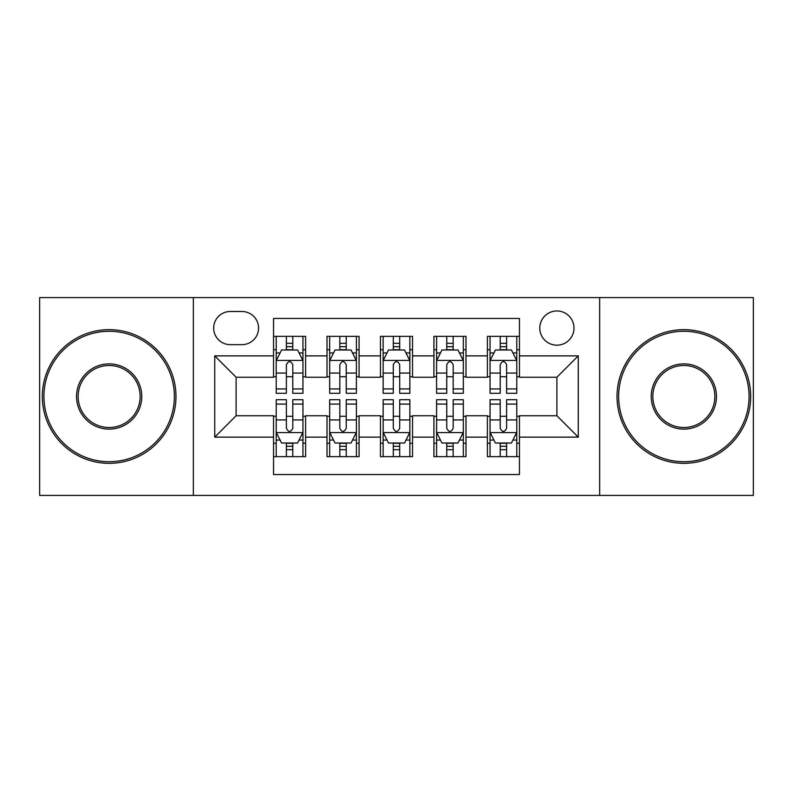 <?xml version="1.0" encoding="UTF-8"?>
<svg xmlns="http://www.w3.org/2000/svg" width="793" height="793" viewBox="0 0 793 793"><rect width="100%" height="100%" fill="white"/><g stroke="black" fill="none" stroke-linecap="round" stroke-linejoin="round"><path stroke-width="1.19" d="M556.884 310.965A17.109 17.109 0 0 0 539.775 328.074A17.109 17.109 0 0 0 556.884 345.173A17.109 17.109 0 0 0 573.993 328.074A17.109 17.109 0 0 0 556.884 310.965M599.647 495.407L753.35 495.407L753.35 297.593L599.647 297.593L599.647 495.407L193.353 495.407L193.353 297.593L39.65 297.593L39.65 495.407L193.353 495.407M519.455 336.361L487.388 336.361L487.388 355.869L465.997 355.869L465.997 377.25L487.388 377.25L487.388 355.869M465.997 355.869L465.997 336.361L433.92 336.361L433.92 355.869L412.538 355.869L412.538 377.25L433.92 377.25L433.92 355.869M412.538 355.869L412.538 336.361L380.462 336.361L380.462 355.869L359.08 355.869L359.08 377.25L380.462 377.25L380.462 355.869M359.08 355.869L359.08 336.361L327.003 336.361L327.003 377.25L305.612 377.25L305.612 336.361L273.545 336.361M273.545 456.639L305.612 456.639L305.612 415.75L327.003 415.75L327.003 456.639L359.08 456.639L359.08 415.75L380.462 415.75L380.462 437.131L359.08 437.131M380.462 437.131L380.462 456.639L412.538 456.639L412.538 415.75L433.92 415.75L433.92 437.131L412.538 437.131M433.92 437.131L433.92 456.639L465.997 456.639L465.997 415.75L487.388 415.75L487.388 437.131L465.997 437.131M230.238 344.648L241.994 344.648A16.574 16.574 0 0 0 258.568 328.074A16.574 16.574 0 0 0 241.994 311.5L230.238 311.5A16.574 16.574 0 0 0 213.664 328.074A16.574 16.574 0 0 0 230.238 344.648M599.647 297.593L193.353 297.593M519.455 355.869L519.455 318.449L273.545 318.449L273.545 377.25L236.116 377.25L236.116 415.75L273.545 415.75L273.545 474.551L519.455 474.551L519.455 415.75L556.884 415.75L556.884 377.25L519.455 377.25L519.455 355.869L578.266 355.869L578.266 437.131L519.455 437.131M273.545 437.131L214.734 437.131L214.734 355.869L273.545 355.869M487.388 437.131L487.388 456.639L519.455 456.639M273.545 349.723L276.212 349.723M286.372 349.723L292.786 349.723M302.946 349.723L305.612 349.723M273.545 376.715L276.212 376.715M286.372 376.715L292.786 376.715M302.946 376.715L305.612 376.715M273.545 416.285L276.212 416.285M286.372 416.285L292.786 416.285M302.946 416.285L305.612 416.285M273.545 443.277L276.212 443.277M286.372 443.277L292.786 443.277M302.946 443.277L305.612 443.277M327.003 376.715L329.67 376.715M339.83 376.715L346.244 376.715M356.404 376.715L359.08 376.715M327.003 349.723L329.67 349.723M339.83 349.723L346.244 349.723M356.404 349.723L359.08 349.723M327.003 416.285L329.67 416.285M339.83 416.285L346.244 416.285M356.404 416.285L359.08 416.285M327.003 443.277L329.67 443.277M339.83 443.277L346.244 443.277M356.404 443.277L359.08 443.277M380.462 416.285L383.138 416.285M393.288 416.285L399.712 416.285M409.862 416.285L412.538 416.285M380.462 443.277L383.138 443.277M393.288 443.277L399.712 443.277M409.862 443.277L412.538 443.277M380.462 349.723L383.138 349.723M393.288 349.723L399.712 349.723M409.862 349.723L412.538 349.723M380.462 376.715L383.138 376.715M393.288 376.715L399.712 376.715M409.862 376.715L412.538 376.715M433.92 416.285L436.596 416.285M446.756 416.285L453.17 416.285M463.33 416.285L465.997 416.285M433.92 443.277L436.596 443.277M446.756 443.277L453.17 443.277M463.33 443.277L465.997 443.277M433.92 349.723L436.596 349.723M446.756 349.723L453.17 349.723M463.33 349.723L465.997 349.723M433.92 376.715L436.596 376.715M446.756 376.715L453.17 376.715M463.33 376.715L465.997 376.715M487.388 416.285L490.054 416.285M500.214 416.285L506.628 416.285M516.788 416.285L519.455 416.285M487.388 443.277L490.054 443.277M500.214 443.277L506.628 443.277M516.788 443.277L519.455 443.277M487.388 349.723L490.054 349.723M500.214 349.723L506.628 349.723M516.788 349.723L519.455 349.723M487.388 376.715L490.054 376.715M500.214 376.715L506.628 376.715M516.788 376.715L519.455 376.715M236.116 377.25L214.734 355.869M236.116 415.75L214.734 437.131M578.266 355.869L556.884 377.25M578.266 437.131L556.884 415.75M292.786 343.31L286.372 343.31M302.946 388.937L292.786 388.937L292.786 393.288L302.946 393.288L302.946 360.686L297.593 349.991L281.555 349.991L276.212 360.686L276.212 393.288L286.372 393.288L286.372 388.937L276.212 388.937M276.212 360.686L276.212 336.361M302.946 360.686L302.946 336.361M286.372 349.991L286.372 336.361M292.786 336.361L292.786 349.991M292.786 388.937L292.786 364.691C290.654 360.567 288.513 360.567 286.372 364.691L286.372 388.937M286.372 449.69L292.786 449.69M276.212 404.063L286.372 404.063L286.372 399.712L276.212 399.712L276.212 432.314L281.555 443.009L297.593 443.009L302.946 432.314L302.946 399.712L292.786 399.712L292.786 404.063L302.946 404.063M302.946 432.314L302.946 456.639M276.212 432.314L276.212 456.639M292.786 443.009L292.786 456.639M286.372 456.639L286.372 443.009M286.372 404.063L286.372 428.309C288.503 432.433 290.644 432.433 292.786 428.309L292.786 404.063M109.147 331.276A65.224 65.224 0 0 0 43.922 396.5A65.224 65.224 0 0 0 109.147 461.724A65.224 65.224 0 0 0 174.371 396.5A65.224 65.224 0 0 0 109.147 331.276M109.147 463.33A66.83 66.83 0 0 1 42.326 396.5A66.83 66.83 0 0 1 109.147 329.67A66.83 66.83 0 0 1 175.977 396.5A66.83 66.83 0 0 1 109.147 463.33M109.147 363.888A32.612 32.612 0 0 1 141.759 396.5A32.612 32.612 0 0 1 109.147 429.112A32.612 32.612 0 0 1 76.534 396.5A32.612 32.612 0 0 1 109.147 363.888M109.147 427.506A31.006 31.006 0 0 0 140.153 396.5A31.006 31.006 0 0 0 109.147 365.494A31.006 31.006 0 0 0 78.14 396.5A31.006 31.006 0 0 0 109.147 427.506M683.853 331.276A65.224 65.224 0 0 0 618.629 396.5A65.224 65.224 0 0 0 683.853 461.724A65.224 65.224 0 0 0 749.078 396.5A65.224 65.224 0 0 0 683.853 331.276M683.853 463.33A66.83 66.83 0 0 1 617.023 396.5A66.83 66.83 0 0 1 683.853 329.67A66.83 66.83 0 0 1 750.674 396.5A66.83 66.83 0 0 1 683.853 463.33M683.853 363.888A32.612 32.612 0 0 1 716.466 396.5A32.612 32.612 0 0 1 683.853 429.112A32.612 32.612 0 0 1 651.241 396.5A32.612 32.612 0 0 1 683.853 363.888M683.853 427.506A31.006 31.006 0 0 0 714.86 396.5A31.006 31.006 0 0 0 683.853 365.494A31.006 31.006 0 0 0 652.847 396.5A31.006 31.006 0 0 0 683.853 427.506M346.244 343.31L339.83 343.31M356.404 388.937L346.244 388.937L346.244 393.288L356.404 393.288L356.404 360.686L351.061 349.991L335.023 349.991L329.67 360.686L329.67 393.288L339.83 393.288L339.83 388.937L329.67 388.937M329.67 360.686L329.67 336.361M356.404 360.686L356.404 336.361M339.83 349.991L339.83 336.361M346.244 336.361L346.244 349.991M346.244 388.937L346.244 364.691C344.112 360.567 341.971 360.567 339.83 364.691L339.83 388.937M399.712 343.31L393.288 343.31M409.862 388.937L399.712 388.937L399.712 393.288L409.862 393.288L409.862 360.686L404.519 349.991L388.481 349.991L383.138 360.686L383.138 393.288L393.288 393.288L393.288 388.937L383.138 388.937M383.138 360.686L383.138 336.361M409.862 360.686L409.862 336.361M393.288 349.991L393.288 336.361M399.712 336.361L399.712 349.991M399.712 388.937L399.712 364.691C397.571 360.567 395.429 360.567 393.288 364.691L393.288 388.937M453.17 343.31L446.756 343.31M463.33 388.937L453.17 388.937L453.17 393.288L463.33 393.288L463.33 360.686L457.977 349.991L441.939 349.991L436.596 360.686L436.596 393.288L446.756 393.288L446.756 388.937L436.596 388.937M436.596 360.686L436.596 336.361M463.33 360.686L463.33 336.361M446.756 349.991L446.756 336.361M453.17 336.361L453.17 349.991M453.17 388.937L453.17 364.691C451.029 360.567 448.897 360.567 446.756 364.691L446.756 388.937M506.628 343.31L500.214 343.31M516.788 388.937L506.628 388.937L506.628 393.288L516.788 393.288L516.788 360.686L511.445 349.991L495.407 349.991L490.054 360.686L490.054 393.288L500.214 393.288L500.214 388.937L490.054 388.937M490.054 360.686L490.054 336.361M516.788 360.686L516.788 336.361M500.214 349.991L500.214 336.361M506.628 336.361L506.628 349.991M506.628 388.937L506.628 364.691C504.497 360.567 502.356 360.567 500.214 364.691L500.214 388.937M339.83 449.69L346.244 449.69M329.67 404.063L339.83 404.063L339.83 399.712L329.67 399.712L329.67 432.314L335.023 443.009L351.061 443.009L356.404 432.314L356.404 399.712L346.244 399.712L346.244 404.063L356.404 404.063M356.404 432.314L356.404 456.639M329.67 432.314L329.67 456.639M346.244 443.009L346.244 456.639M339.83 456.639L339.83 443.009M339.83 404.063L339.83 428.309C341.971 432.433 344.103 432.433 346.244 428.309L346.244 404.063M393.288 449.69L399.712 449.69M383.138 404.063L393.288 404.063L393.288 399.712L383.138 399.712L383.138 432.314L388.481 443.009L404.519 443.009L409.862 432.314L409.862 399.712L399.712 399.712L399.712 404.063L409.862 404.063M409.862 432.314L409.862 456.639M383.138 432.314L383.138 456.639M399.712 443.009L399.712 456.639M393.288 456.639L393.288 443.009M393.288 404.063L393.288 428.309C395.429 432.433 397.571 432.433 399.712 428.309L399.712 404.063M446.756 449.69L453.17 449.69M436.596 404.063L446.756 404.063L446.756 399.712L436.596 399.712L436.596 432.314L441.939 443.009L457.977 443.009L463.33 432.314L463.33 399.712L453.17 399.712L453.17 404.063L463.33 404.063M463.33 432.314L463.33 456.639M436.596 432.314L436.596 456.639M453.17 443.009L453.17 456.639M446.756 456.639L446.756 443.009M446.756 404.063L446.756 428.309C448.888 432.433 451.029 432.433 453.17 428.309L453.17 404.063M500.214 449.69L506.628 449.69M490.054 404.063L500.214 404.063L500.214 399.712L490.054 399.712L490.054 432.314L495.407 443.009L511.445 443.009L516.788 432.314L516.788 399.712L506.628 399.712L506.628 404.063L516.788 404.063M516.788 432.314L516.788 456.639M490.054 432.314L490.054 456.639M506.628 443.009L506.628 456.639M500.214 456.639L500.214 443.009M500.214 404.063L500.214 428.309C502.346 432.433 504.487 432.433 506.628 428.309L506.628 404.063M327.003 437.131L305.612 437.131M327.003 355.869L305.612 355.869M302.807 360.418L276.351 360.418M276.212 352.935L280.088 352.935M299.07 352.935L302.946 352.935M286.372 373.077L276.212 373.077M302.946 373.077L292.786 373.077M292.786 346.71L286.372 346.71M276.351 432.581L302.807 432.581M302.946 440.065L299.07 440.065M280.088 440.065L276.212 440.065M292.786 419.923L302.946 419.923M276.212 419.923L286.372 419.923M286.372 446.29L292.786 446.29M356.275 360.418L329.809 360.418M329.67 352.935L333.546 352.935M352.528 352.935L356.404 352.935M339.83 373.077L329.67 373.077M356.404 373.077L346.244 373.077M346.244 346.71L339.83 346.71M409.733 360.418L383.267 360.418M383.138 352.935L387.014 352.935M405.986 352.935L409.862 352.935M393.288 373.077L383.138 373.077M409.862 373.077L399.712 373.077M399.712 346.71L393.288 346.71M463.191 360.418L436.725 360.418M436.596 352.935L440.472 352.935M459.454 352.935L463.33 352.935M446.756 373.077L436.596 373.077M463.33 373.077L453.17 373.077M453.17 346.71L446.756 346.71M516.649 360.418L490.193 360.418M490.054 352.935L493.93 352.935M512.912 352.935L516.788 352.935M500.214 373.077L490.054 373.077M516.788 373.077L506.628 373.077M506.628 346.71L500.214 346.71M329.809 432.581L356.275 432.581M356.404 440.065L352.528 440.065M333.546 440.065L329.67 440.065M346.244 419.923L356.404 419.923M329.67 419.923L339.83 419.923M339.83 446.29L346.244 446.29M383.267 432.581L409.733 432.581M409.862 440.065L405.986 440.065M387.014 440.065L383.138 440.065M399.712 419.923L409.862 419.923M383.138 419.923L393.288 419.923M393.288 446.29L399.712 446.29M436.725 432.581L463.191 432.581M463.33 440.065L459.454 440.065M440.472 440.065L436.596 440.065M453.17 419.923L463.33 419.923M436.596 419.923L446.756 419.923M446.756 446.29L453.17 446.29M490.193 432.581L516.649 432.581M516.788 440.065L512.912 440.065M493.93 440.065L490.054 440.065M506.628 419.923L516.788 419.923M490.054 419.923L500.214 419.923M500.214 446.29L506.628 446.29"/></g></svg>
